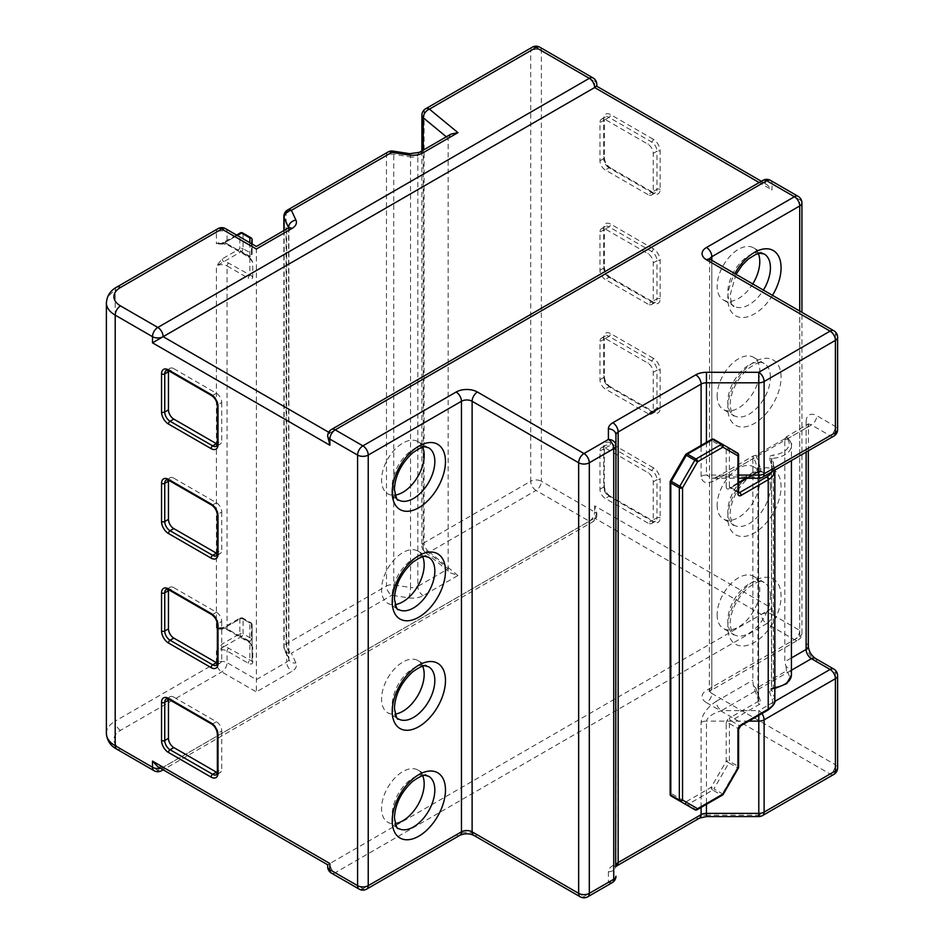 <?xml version="1.0" encoding="UTF-8"?>
<svg xmlns="http://www.w3.org/2000/svg" width="944" height="944" viewBox="0 0 944 944"><rect width="100%" height="100%" fill="white"/><g stroke="black" fill="none" stroke-linecap="round" stroke-linejoin="round"><path stroke-width="0.71" stroke-dasharray="4.72 3.54" d="M422.735 775.803A30.137 17.393 120 0 0 417.932 770.068A30.137 17.393 120 0 0 394.71 778.139A30.137 17.393 120 0 0 381.553 808.465A30.137 17.393 120 0 0 387.795 822.259A30.137 17.393 120 0 0 395.17 823.546M422.735 666.322A30.137 17.393 120 0 0 417.932 660.576A30.137 17.393 120 0 0 394.71 668.647A30.137 17.393 120 0 0 381.553 698.973A30.137 17.393 120 0 0 387.795 712.767A30.137 17.393 120 0 0 395.17 714.065M422.735 556.83A30.137 17.393 120 0 0 417.932 551.084A30.137 17.393 120 0 0 394.71 559.155A30.137 17.393 120 0 0 381.553 589.481A30.137 17.393 120 0 0 387.795 603.275A30.137 17.393 120 0 0 395.17 604.573M422.735 447.338A30.137 17.393 120 0 0 417.932 441.591A30.137 17.393 120 0 0 394.71 449.663A30.137 17.393 120 0 0 381.553 479.989A30.137 17.393 120 0 0 387.795 493.795A30.137 17.393 120 0 0 395.17 495.081M717.157 505.217A30.137 17.393 120 0 0 723.399 519.011A30.137 17.393 120 0 0 746.621 510.94A30.137 17.393 120 0 0 759.778 480.614A30.137 17.393 120 0 0 753.536 466.82A30.137 17.393 120 0 0 730.314 474.891A30.137 17.393 120 0 0 717.157 505.217M717.157 395.725A30.137 17.393 120 0 0 723.399 409.519A30.137 17.393 120 0 0 746.621 401.448A30.137 17.393 120 0 0 759.778 371.122A30.137 17.393 120 0 0 753.536 357.328A30.137 17.393 120 0 0 730.314 365.399A30.137 17.393 120 0 0 717.157 395.725M758.339 253.582A30.137 17.393 120 0 0 753.536 247.835A30.137 17.393 120 0 0 730.314 255.907A30.137 17.393 120 0 0 717.157 286.233A30.137 17.393 120 0 0 723.399 300.027A30.137 17.393 120 0 0 752.757 283.943M717.157 614.709A30.137 17.393 120 0 0 723.399 628.503A30.137 17.393 120 0 0 746.621 620.432A30.137 17.393 120 0 0 759.778 590.106A30.137 17.393 120 0 0 753.536 576.312A30.137 17.393 120 0 0 730.314 584.383A30.137 17.393 120 0 0 717.157 614.709M752.852 458.772L752.852 680.211L753.277 685.438L758.563 700.389L758.563 470.95L753.277 455.999L752.852 458.772L716.166 479.953A7.528 4.354 -120 0 1 717.723 476.508L717.723 476.508A7.528 4.354 -120 0 1 721.499 476.873L712.791 478.254L706.431 475.068L738.597 475.068M771.791 471.917A20.343 11.741 0 0 0 772.18 466.312L769.348 458.288A4.519 2.608 0 0 1 772.876 455.209A20.343 11.741 0 0 0 786.399 437.792L756.002 455.338L760.77 468.849A2.266 1.805 160.6 0 0 758.563 470.95A2.266 1.31 180 0 1 758.598 471.209A2.266 1.31 180 0 1 757.938 472.13L757.938 701.569L729.405 718.042A2.266 1.31 -120 0 0 731.01 720.815L759.542 704.342A4.519 2.608 180 0 0 760.77 701.97L756.002 688.471L786.399 670.913A20.343 11.741 180 0 1 772.876 688.341L773.325 687.775A22.597 13.051 0 0 0 774.847 687.562M446.323 136.797L448.14 138.296L448.14 568.878L417.826 586.389L417.826 155.807L448.14 138.296L451.008 134.095M237.263 235.445L223.846 243.186L216.412 243.788L222.253 244.118A2.266 1.31 60 0 1 222.725 243.08A2.266 1.31 60 0 1 223.846 243.186A9.794 5.652 180 0 1 228.672 244.72L249.841 256.945A2.266 1.31 -60 0 1 248.72 257.051A2.266 1.31 -60 0 1 248.248 256.025L227.067 243.788L227.067 232.106L256.367 249.015L256.367 691.905L292.015 671.326A15.069 8.697 180 0 0 295.909 662.924L291.401 653.224L391.795 595.263A7.528 1.593 98.8 0 0 393.742 584.914L393.742 154.332A7.528 1.593 98.8 0 0 392.952 151.087M222.253 244.118L239.859 233.947L239.859 248.709L222.253 258.88L216.412 265.937L241.452 251.482L249.841 256.331A2.266 1.841 180 0 0 252.107 254.479L252.107 239.717A2.266 1.31 180 0 0 251.446 238.797L251.446 253.558L243.056 248.709L243.056 233.947L251.446 238.797A2.266 1.31 -60 0 0 250.974 237.758M256.367 249.015L286.681 231.516L286.681 662.098L256.367 679.597L227.067 662.688A7.528 4.354 0 0 0 216.412 662.688L216.412 650.994A7.528 4.354 180 0 1 227.067 650.994L248.248 663.231C250.974 664.564 252.485 664.21 252.768 662.145L252.768 647.383L248.248 641.082A2.266 1.31 120 0 0 248.72 642.121A2.266 1.31 120 0 0 249.841 642.003L249.841 622.934A2.266 1.31 -60 0 1 250.974 622.828A2.266 1.31 -60 0 1 251.446 623.854L251.446 638.628L243.056 633.778L243.056 619.016L251.446 623.854A2.266 1.31 0 0 1 252.107 624.786L252.107 661.225L252.107 624.786A2.266 1.841 180 0 0 249.841 622.934L241.452 618.096L223.846 628.256L216.412 628.857L222.253 629.176L239.859 619.016L239.859 633.778L222.253 643.938L216.412 650.994L223.846 646.711A2.266 1.31 60 0 1 222.253 643.938M328.689 432.246L329.881 432.942L761.371 183.82L766.693 184.351L772.027 189.968L772.027 183.82L799.721 199.809L799.721 630.391L772.027 614.402L772.027 608.255L594.637 505.831L596.844 513.265L594.637 518.138L163.147 767.26L157.813 766.729M772.027 608.255L329.881 863.524C327.013 865.176 327.013 865.176 329.881 863.524L163.147 767.26A7.528 4.354 180 0 1 160.456 768.251M806.117 452.093L806.117 428.021L784.806 440.317L784.806 661.768L791.426 657.944M699.539 818.106A7.528 4.354 60 0 1 695.775 817.74L612.821 865.624A15.069 8.697 180 0 0 608.408 871.784A7.528 6.148 -0 0 0 615.948 865.624L615.948 435.042M784.806 440.317L786.033 437.096A22.597 13.051 180 0 1 791.426 445.544A22.597 13.051 180 0 1 773.325 458.336L773.325 687.775A2.266 1.31 180 0 0 771.519 689.049A2.266 1.31 180 0 0 771.567 689.309L771.567 459.87L774.399 467.894L774.399 697.333L771.567 689.309A2.266 1.805 -19.4 0 1 769.348 691.421A4.519 2.608 180 0 1 772.876 688.341M791.426 674.984A22.597 13.051 0 0 0 786.033 666.523L784.806 661.768M284.132 230.442L284.132 648.198A7.528 5.947 155.1 0 0 284.569 650.239A7.528 5.947 155.1 0 0 291.401 653.224A7.528 4.354 -120 0 1 286.079 643.997L286.079 213.415L386.474 155.453L386.474 586.035L286.079 643.997A7.528 4.354 0 0 0 283.873 647.065A7.528 4.354 0 0 0 284.132 648.198L288.628 657.897L288.628 227.823M388.031 152.008A7.528 4.354 -120 0 0 386.474 155.453A7.528 4.354 0 0 1 393.742 154.332L410.546 156.928L410.546 587.51L393.742 584.914A7.528 4.354 0 0 0 386.474 586.035A7.528 4.354 -120 0 0 391.795 595.263L408.599 597.859A15.069 8.697 180 0 0 423.16 595.605L457.934 575.533L450.335 572.866L448.14 568.878L423.242 548.358L423.242 150.131M594.637 505.831L594.637 511.99L541.36 481.228L541.36 50.646L594.637 81.408L594.637 87.556C597.505 85.892 597.505 85.892 594.637 87.556L772.027 189.968M327.674 436.01A7.528 4.354 180 0 1 329.881 432.942L327.674 437.815M615.948 876.174A7.528 6.148 -0 0 1 608.408 882.321L583.982 896.422L477.44 834.921A15.069 8.697 180 0 0 456.129 834.921L362.909 888.741L335.214 872.74L766.693 623.63L794.4 639.619L706.501 690.371A7.528 4.354 -120 0 0 710.266 690.737A7.528 4.354 -120 0 0 711.835 687.291L799.721 636.539L799.721 311.06M762.551 477.251A7.528 4.354 60 0 1 758.787 476.873L721.499 476.873L811.451 424.942L830.095 435.703L758.787 476.873L758.787 478.254M758.787 816.572L758.787 815.191L706.431 815.191L706.431 816.572M748.84 721.122L706.431 721.122C707.386 717.133 712.413 713.629 721.499 710.62L758.787 710.62L758.787 715.387M786.399 437.792L786.033 437.096M756.002 455.338L753.406 455.905L717.723 476.508L712.791 478.254L738.597 478.254M701.097 807.427L701.097 722.396C702.053 714.419 707.08 707.422 716.166 701.392A7.528 4.354 -120 0 0 721.499 710.62L791.426 670.24M756.002 688.471L753.277 685.438L758.646 700.885A2.266 1.805 160.6 0 0 760.77 701.97M786.033 666.523L786.399 670.913M252.768 662.145A2.266 1.31 180 0 1 252.107 661.225L228.672 648.233A9.794 5.652 0 0 0 223.846 646.711L241.452 636.539L249.841 641.389A2.266 1.841 180 0 0 252.107 639.548A2.266 1.31 0 0 0 251.446 638.628A2.266 1.31 -60 0 1 249.841 641.389L249.841 660.458A2.266 1.31 -60 0 0 248.248 663.231M222.253 629.176A2.266 1.31 -120 0 1 222.725 628.138L222.725 628.138A2.266 1.31 -120 0 1 223.846 628.256A9.794 5.652 180 0 1 228.672 629.778L249.841 642.003L252.107 646.463A2.266 1.31 180 0 0 252.768 647.383M252.107 244.012L252.107 254.479A2.266 1.31 180 0 0 251.446 253.558A2.266 1.31 -60 0 1 249.841 256.331L249.841 275.4A2.266 1.31 120 0 0 248.248 278.161C250.974 279.507 252.485 279.141 252.768 277.088L252.768 262.326L248.248 256.025M249.841 242.702L249.841 256.945L252.107 261.394A2.266 1.31 0 0 0 252.768 262.326M252.768 277.088A2.266 1.31 0 0 1 252.107 276.155L228.672 263.164A9.794 5.652 0 0 0 223.846 261.641A2.266 1.31 -120 0 1 222.253 258.88M647.903 194.582L605.293 169.979A7.528 4.354 60 0 1 599.959 160.751L599.959 122.614A7.528 4.354 60 0 1 601.517 119.168A7.528 4.354 60 0 1 605.293 119.546L647.903 144.149A7.528 4.354 60 0 1 653.236 153.376L653.236 191.514A7.528 4.354 60 0 1 651.667 194.96A7.528 4.354 60 0 1 647.903 194.582L651.631 192.434L609.022 167.831L605.293 169.979M647.903 304.074L605.293 279.471A7.528 4.354 60 0 1 599.959 270.244L599.959 232.106A7.528 4.354 60 0 1 601.517 228.66A7.528 4.354 60 0 1 605.293 229.026L647.903 253.641A7.528 4.354 60 0 1 653.236 262.857L653.236 300.994A7.528 4.354 60 0 1 651.667 304.452A7.528 4.354 60 0 1 647.903 304.074L651.631 301.927L609.022 277.324L605.293 279.471M647.903 413.566L605.293 388.963A7.528 4.354 60 0 1 599.959 379.736L599.959 341.598A7.528 4.354 60 0 1 601.517 338.153A7.528 4.354 60 0 1 605.293 338.518L647.903 363.121A7.528 4.354 60 0 1 653.236 372.349L653.236 410.487A7.528 4.354 60 0 1 651.667 413.944A7.528 4.354 60 0 1 647.903 413.566L651.631 411.419L609.022 386.804L605.293 388.963M647.903 523.059L605.293 498.456A7.528 4.354 60 0 1 599.959 489.228L599.959 451.09A7.528 4.354 60 0 1 601.517 447.645A7.528 4.354 60 0 1 605.293 448.011L647.903 472.614A7.528 4.354 60 0 1 653.236 481.841L653.236 519.979A7.528 4.354 60 0 1 651.667 523.424A7.528 4.354 60 0 1 647.903 523.059L651.631 520.899L609.022 496.296L605.293 498.456M173.802 368.656L216.412 393.259L212.683 395.418L170.073 370.815L173.802 368.656A7.528 4.354 -120 0 0 170.038 368.29A7.528 4.354 -120 0 0 168.551 370.721M221.746 402.486L221.746 440.624L218.017 442.783L218.017 404.646L221.746 402.486A7.528 4.354 -120 0 0 216.412 393.259M217.332 444.14A7.528 4.354 -120 0 0 220.188 444.081A7.528 4.354 -120 0 0 221.746 440.624M173.802 478.148L216.412 502.751L212.683 504.91L170.073 480.307L173.802 478.148A7.528 4.354 -120 0 0 170.038 477.782A7.528 4.354 -120 0 0 168.551 480.213M221.746 511.978L221.746 550.116L218.017 552.275L218.017 514.138L221.746 511.978A7.528 4.354 -120 0 0 216.412 502.751M217.332 553.632A7.528 4.354 -120 0 0 220.188 553.562A7.528 4.354 -120 0 0 221.746 550.116M173.802 587.64L216.412 612.243L212.683 614.402L170.073 589.788L173.802 587.64A7.528 4.354 -120 0 0 170.038 587.262A7.528 4.354 -120 0 0 168.551 589.693M221.746 621.471L221.746 659.608L218.017 661.756L218.017 623.63L221.746 621.471A7.528 4.354 -120 0 0 216.412 612.243M217.332 663.125A7.528 4.354 -120 0 0 220.188 663.054A7.528 4.354 -120 0 0 221.746 659.608M173.802 697.132L216.412 721.735L212.683 723.883L170.073 699.28L173.802 697.132A7.528 4.354 -120 0 0 170.038 696.755A7.528 4.354 -120 0 0 168.551 699.185M221.746 730.963L221.746 769.1L218.017 771.248L218.017 733.11L221.746 730.963A7.528 4.354 -120 0 0 216.412 721.735M217.332 772.617A7.528 4.354 -120 0 0 220.188 772.546A7.528 4.354 -120 0 0 221.746 769.1M769.348 691.421L772.18 699.433A20.343 11.741 180 0 1 766.634 710.089L739.53 725.735L731.01 720.815A2.266 1.31 -60 0 0 729.405 723.576L737.937 728.497L737.937 766.186L729.405 761.265L729.405 723.576A2.266 1.31 0 0 0 726.207 723.576L726.207 761.265L711.162 787.32L685.851 801.928L670.806 793.243L670.806 481.062L685.851 455.008L711.162 440.4L726.207 449.084A2.266 1.31 180 0 1 729.405 449.084A2.266 1.31 120 0 0 728.945 448.046L713.9 439.361L728.945 448.046A2.266 1.841 120 0 0 726.207 449.084L726.207 486.762A2.266 1.31 180 0 1 729.405 486.762L729.405 449.084L737.937 454.005L737.937 491.682L729.405 486.762A2.266 1.31 -60 0 0 729.877 487.8L729.877 487.576A2.266 1.31 -120 0 0 729.405 488.603L757.938 472.13A2.266 1.31 -120 0 1 758.41 471.103A2.266 1.31 -120 0 1 759.542 471.209A4.519 2.608 0 0 0 760.77 468.849M236.602 235.068L221.415 243.481L227.539 244.826A2.266 1.31 -60 0 1 227.067 243.788A7.528 4.354 0 0 0 216.412 243.788L216.412 232.106A7.528 4.354 0 0 1 227.067 232.106A7.528 4.354 -60 0 0 225.51 228.66M252.107 261.394C252.378 260.709 251.246 259.27 248.72 257.051L227.539 244.826A2.266 1.31 -60 0 0 228.672 244.72M248.248 641.082L227.067 628.857A2.266 1.31 120 0 0 227.539 629.884L248.72 642.121C251.234 644.292 252.355 645.743 252.107 646.463M770.422 486.762A30.137 17.393 120 0 0 764.192 472.968A30.137 17.393 120 0 0 740.969 481.039A30.137 17.393 120 0 0 727.812 511.365A30.137 17.393 120 0 0 734.054 525.159A30.137 17.393 120 0 0 757.277 517.088A30.137 17.393 120 0 0 770.422 486.762M727.812 517.524A37.666 21.747 -60 0 1 754.445 471.386A37.666 21.747 -60 0 1 781.077 486.762A37.666 21.747 -60 0 1 754.445 532.9A37.666 21.747 -60 0 1 727.812 517.524M770.422 377.27A30.137 17.393 120 0 0 764.192 363.475A30.137 17.393 120 0 0 740.969 371.547A30.137 17.393 120 0 0 727.812 401.873A30.137 17.393 120 0 0 734.054 415.667A30.137 17.393 120 0 0 757.277 407.596A30.137 17.393 120 0 0 770.422 377.27M727.812 408.032A37.666 21.747 -60 0 1 754.445 361.894A37.666 21.747 -60 0 1 781.077 377.27A37.666 21.747 -60 0 1 754.445 423.408A37.666 21.747 -60 0 1 727.812 408.032M753.536 247.835L764.192 253.983A30.137 17.393 120 0 0 740.969 262.066A30.137 17.393 120 0 0 727.812 292.392A30.137 17.393 120 0 0 734.054 306.186A30.137 17.393 120 0 0 763.401 290.091M772.499 295.342A37.666 21.747 -60 0 1 743.754 317.503A37.666 21.747 -60 0 1 727.812 298.54A37.666 21.747 -60 0 1 734.869 273.618M770.422 596.254A30.137 17.393 120 0 0 764.192 582.46A30.137 17.393 120 0 0 740.969 590.531A30.137 17.393 120 0 0 727.812 620.857A30.137 17.393 120 0 0 734.054 634.651A30.137 17.393 120 0 0 757.277 626.58A30.137 17.393 120 0 0 770.422 596.254M727.812 627.005A37.666 21.747 -60 0 1 754.445 580.879A37.666 21.747 -60 0 1 781.077 596.254A37.666 21.747 -60 0 1 754.445 642.392A37.666 21.747 -60 0 1 727.812 627.005M417.932 770.068L428.588 776.216A30.137 17.393 120 0 0 405.365 784.287A30.137 17.393 120 0 0 392.208 814.613A30.137 17.393 120 0 0 398.451 828.407L387.795 822.259M417.932 660.576L428.588 666.724A30.137 17.393 120 0 0 405.365 674.795A30.137 17.393 120 0 0 392.208 705.121A30.137 17.393 120 0 0 398.451 718.927L387.795 712.767M417.932 551.084L428.588 557.231A30.137 17.393 120 0 0 405.365 565.314A30.137 17.393 120 0 0 392.208 595.64A30.137 17.393 120 0 0 398.451 609.435L387.795 603.275M417.932 441.591L428.588 447.751A30.137 17.393 120 0 0 405.365 455.822A30.137 17.393 120 0 0 392.208 486.148A30.137 17.393 120 0 0 398.451 499.942L387.795 493.795M457.934 575.533L429.414 552.016L536.039 490.455L589.304 521.206L157.813 770.328L120.525 748.804A22.597 13.051 180 0 1 120.525 730.349L221.746 671.916A7.528 4.354 -60 0 0 227.067 662.688L227.067 650.994A2.266 1.31 -60 0 1 228.672 648.233M716.166 701.392L752.852 680.211M706.431 442.37L706.431 475.068A7.528 4.354 0 0 0 701.097 476.342C702.053 483.21 707.08 484.414 716.166 479.953M701.097 476.342L701.097 445.438M759.542 471.209L747.329 478.254M738.597 483.304L731.01 487.682L738.597 492.06M701.097 722.396A7.528 4.354 180 0 1 706.431 721.122L706.431 804.359M120.525 730.349A7.528 4.354 60 0 1 115.203 721.122L216.412 662.688A7.528 4.354 60 0 0 221.746 671.916L256.367 691.905M228.672 263.164A2.266 1.31 120 0 0 227.067 265.937A7.528 4.354 180 0 0 216.412 265.937L216.412 628.857A7.528 4.354 0 0 1 227.067 628.857L227.067 265.937L248.248 278.161M106.377 733.429A30.137 17.393 0 0 1 115.203 721.122L115.203 290.54L216.412 232.106A7.528 4.354 -120 0 1 217.981 228.66M806.117 421.862L806.117 643.312A15.069 8.697 60 0 0 816.772 661.768L835.416 672.529L835.416 764.793L711.835 693.439L711.835 262.857L835.416 334.211L835.416 426.476L816.772 415.714A7.528 4.354 -60 0 1 811.451 424.942A7.528 4.354 -120 0 0 807.675 424.564A7.528 4.354 -120 0 0 806.117 428.021A7.528 4.354 180 0 0 808.324 424.942A7.528 4.354 180 0 0 806.117 421.862A15.069 8.697 60 0 1 816.772 415.714M711.835 260.308L711.835 687.291A7.528 4.354 0 0 0 709.628 690.371A7.528 4.354 0 0 0 711.835 693.439A7.528 4.354 120 0 1 706.501 702.666A15.069 8.697 180 0 1 706.501 690.371M653.236 467.693L610.615 443.09A9.794 5.652 -120 0 0 603.688 447.09L603.688 485.228A9.794 5.652 -120 0 0 610.615 497.217L653.236 521.831A9.794 5.652 -120 0 0 660.163 517.831L660.163 479.694A9.794 5.652 -120 0 0 653.236 467.693A2.266 1.31 -60 0 1 651.631 470.466L647.903 472.614M653.236 358.201L610.615 333.598A9.794 5.652 -120 0 0 603.688 337.598L603.688 375.736A9.794 5.652 -120 0 0 610.615 387.736L653.236 412.339A9.794 5.652 -120 0 0 660.163 408.339L660.163 370.201A9.794 5.652 -120 0 0 653.236 358.201A2.266 1.31 -60 0 1 651.631 360.974L647.903 363.121M653.236 248.72L610.615 224.106A9.794 5.652 -120 0 0 603.688 228.106L603.688 266.243A9.794 5.652 -120 0 0 610.615 278.244L653.236 302.847A9.794 5.652 -120 0 0 660.163 298.847L660.163 260.709A9.794 5.652 -120 0 0 653.236 248.72A2.266 1.31 -60 0 1 651.631 251.482L647.903 253.641M653.236 139.228L610.615 114.625A9.794 5.652 -120 0 0 603.688 118.614L603.688 156.751A9.794 5.652 -120 0 0 610.615 168.752L653.236 193.355A9.794 5.652 -120 0 0 660.163 189.355L660.163 151.217A9.794 5.652 -120 0 0 653.236 139.228A2.266 1.31 -60 0 1 651.631 141.989L647.903 144.149M425.65 108.761A7.528 4.354 60 0 0 424.092 112.206L530.717 50.646L530.717 481.228L424.092 542.788L424.092 112.206A7.528 4.354 0 0 0 421.885 115.286M706.501 702.666L830.095 774.021L758.787 815.191A7.528 4.354 60 0 0 762.551 815.557M695.775 817.74A15.069 8.697 180 0 1 706.431 815.191M608.408 871.784L608.408 882.321A7.528 4.354 60 0 0 612.172 882.699M594.637 518.138A7.528 4.354 60 0 1 593.08 521.584A7.528 4.354 60 0 1 589.304 521.206A7.528 4.354 -60 0 0 594.637 511.99A7.528 4.354 180 0 1 596.844 515.058A7.528 4.354 180 0 1 594.637 518.138L761.371 614.402A7.528 4.354 60 0 0 766.693 623.63A7.528 4.354 120 0 0 772.027 614.402A7.528 4.354 0 0 0 761.371 614.402M762.929 180.375A7.528 4.354 60 0 0 761.371 183.82L759.165 182.546M761.902 713.581A7.528 4.354 60 0 0 758.787 710.62L774.729 701.416M726.207 723.576A4.519 2.608 -60 0 1 729.405 718.042M729.405 488.603A4.519 2.608 -60 0 1 726.207 486.762M697.109 809.728A2.266 1.31 60 0 1 695.976 809.622L687.456 804.701L712.767 790.093L721.287 795.013L695.976 809.622A2.266 1.31 120 0 1 694.843 809.728M106.377 302.847A30.137 17.393 180 0 1 115.203 290.54A7.528 4.354 -120 0 1 116.761 287.094M408.599 597.859A7.528 1.593 98.8 0 0 410.546 587.51A7.528 4.354 180 0 0 417.826 586.389A7.528 4.354 60 0 0 423.16 595.605M283.873 230.596L283.873 647.065A7.528 7.528 0 0 0 284.569 650.239L288.888 659.03A7.528 4.354 180 0 0 288.628 657.897A7.528 5.947 155.1 0 0 289.076 659.939A7.528 5.947 155.1 0 0 295.909 662.924M287.637 209.969A7.528 4.354 -120 0 0 286.079 213.415A7.528 4.354 0 0 0 283.873 216.495M419.384 152.35A7.528 4.354 60 0 0 417.826 155.807A7.528 4.354 180 0 1 410.546 156.928A7.528 1.593 98.8 0 0 409.755 153.683M163.147 767.26A7.528 4.354 60 0 1 162.663 769.525M161.589 770.705A7.528 4.354 60 0 1 157.813 770.328A7.528 4.354 -60 0 1 154.049 770.705M120.525 748.804A7.528 4.354 -60 0 1 116.761 749.17M288.781 227.716A7.528 4.354 180 0 1 288.888 228.448L288.888 659.03A7.528 4.354 180 0 1 286.681 662.098A7.528 4.354 -120 0 0 292.015 671.326M421.885 150.91L421.885 545.856A7.528 4.354 -0 0 1 424.092 542.788A7.528 4.354 60 0 0 429.414 552.016A7.528 5.039 -50.5 0 1 424.623 551.674A7.528 5.039 -50.5 0 1 423.242 548.358A7.528 4.354 -0 0 1 421.885 545.856A7.528 7.528 0 0 0 424.623 551.674L450.335 572.866M289.159 227.374L288.888 228.448A7.528 4.354 180 0 1 286.681 231.516A7.528 4.354 -120 0 1 288.239 228.07M536.039 490.455A7.528 4.354 60 0 1 530.717 481.228A7.528 4.354 0 0 1 541.36 481.228A7.528 4.354 -60 0 1 536.039 490.455M539.803 47.2A7.528 4.354 120 0 1 541.36 50.646A7.528 4.354 0 0 0 530.717 50.646A7.528 4.354 60 0 1 532.274 47.2M596.844 84.476A7.528 4.354 0 0 0 594.637 81.408A7.528 4.354 120 0 0 593.08 77.951M331.438 873.117A7.528 4.354 120 0 0 335.214 872.74A7.528 4.354 60 0 1 329.881 863.524A7.528 4.354 180 0 0 327.674 866.592M359.145 889.106A7.528 4.354 120 0 0 362.909 888.741A7.528 4.354 60 0 0 366.673 889.106M459.905 835.287A7.528 4.354 60 0 1 456.129 834.921M473.676 835.287A7.528 4.354 120 0 0 477.44 834.921M580.218 896.8A7.528 4.354 120 0 0 583.982 896.422A7.528 4.354 60 0 0 587.746 896.8M761.371 183.82A7.528 4.354 180 0 1 772.027 183.82A7.528 4.354 120 0 0 770.469 180.375M801.928 202.889A7.528 4.354 180 0 0 799.721 199.809A7.528 4.354 120 0 0 798.164 196.364M709.735 259.057A7.528 4.354 0 0 0 709.628 259.789L709.357 691.433L798.164 639.997A7.528 4.354 -120 0 1 794.4 639.619A7.528 4.354 120 0 0 799.721 630.391A7.528 4.354 180 0 1 801.928 633.471A7.528 4.354 180 0 1 799.721 636.539A7.528 4.354 -120 0 1 798.164 639.997A7.528 7.528 0 0 0 801.928 633.471L801.928 312.334M710.266 259.411A7.528 4.354 -60 0 1 711.835 262.857A7.528 4.354 0 0 1 709.628 259.789L709.357 258.727M837.623 337.291A7.528 4.354 180 0 0 835.416 334.211A7.528 4.354 120 0 0 833.859 330.766M615.677 866.686L616.585 866.002A7.528 4.354 60 0 1 612.821 865.624M833.859 436.081A7.528 4.354 60 0 1 830.095 435.703A7.528 4.354 -60 0 0 835.416 426.476A7.528 4.354 180 0 1 837.623 429.555M833.859 774.399A7.528 4.354 60 0 1 830.095 774.021A7.528 4.354 120 0 0 835.416 764.793A7.528 4.354 0 0 1 837.623 767.873M837.623 675.597A7.528 4.354 0 0 0 835.416 672.529A7.528 4.354 -60 0 0 833.859 669.084M806.117 643.312A7.528 4.354 180 0 1 808.324 646.38M816.772 661.768A7.528 4.354 120 0 0 815.215 658.31M723.246 794.293L713.9 788.889L728.945 762.835L737.465 767.755L722.42 793.81A2.266 1.31 120 0 1 721.287 795.013A2.266 1.31 60 0 0 722.42 795.119M772.18 466.312A2.266 1.805 -19.4 0 1 774.399 467.894A22.597 13.051 180 0 1 774.835 470.147M774.847 699.941A22.597 13.051 0 0 0 774.399 697.333A2.266 1.805 -19.4 0 1 772.18 699.433M653.236 153.376L656.965 151.217L656.965 189.355L653.236 191.514M605.293 119.546L609.022 117.386L651.631 141.989A7.528 4.354 60 0 1 656.965 151.217A2.266 1.31 0 0 1 660.163 151.217M599.959 160.751L603.688 158.604L603.688 120.466L599.959 122.614M653.236 262.857L656.965 260.709L656.965 298.847L653.236 300.994M605.293 229.026L609.022 226.879L651.631 251.482A7.528 4.354 60 0 1 656.965 260.709A2.266 1.31 0 0 1 660.163 260.709M599.959 270.244L603.688 268.096L603.688 229.958L599.959 232.106M653.236 372.349L656.965 370.201L656.965 408.339L653.236 410.487M605.293 338.518L609.022 336.371L651.631 360.974A7.528 4.354 60 0 1 656.965 370.201A2.266 1.31 0 0 1 660.163 370.201M599.959 379.736L603.688 377.576L603.688 339.451L599.959 341.598M653.236 481.841L656.965 479.694L656.965 517.831L653.236 519.979M605.293 448.011L609.022 445.863L651.631 470.466A7.528 4.354 60 0 1 656.965 479.694A2.266 1.31 0 0 1 660.163 479.694M599.959 489.228L603.688 487.069L603.688 448.931L599.959 451.09M671.278 796.122A2.266 1.841 120 0 1 670.806 793.243A2.266 1.31 -0 0 0 670.146 794.164M686.312 804.807A2.266 1.841 120 0 1 685.851 801.928A2.266 1.31 60 0 0 687.456 804.701A2.266 1.31 120 0 1 686.335 804.819M670.452 480.862L670.806 481.062A2.266 1.31 0 0 0 670.146 481.995M712.767 790.093A2.266 1.31 60 0 1 711.162 787.32L713.9 788.889A2.266 1.31 120 0 1 712.767 790.093M686.323 453.97A2.266 1.31 60 0 0 685.851 455.008L685.497 454.796M728.945 762.835L726.207 761.265A2.266 1.31 -0 0 1 729.405 761.265A2.266 1.31 120 0 1 728.945 762.835M713.9 439.361A2.266 1.841 120 0 0 711.162 440.4A2.266 1.31 60 0 1 711.634 439.361M746.008 478.254L758.681 470.891L758.598 700.649A2.266 1.31 180 0 0 758.563 700.389A2.266 1.805 160.6 0 0 758.646 700.885L758.598 700.649A2.266 1.31 180 0 1 757.938 701.569A2.266 1.31 -120 0 0 759.542 704.342M738.291 768.239L737.465 767.755A2.266 1.31 120 0 0 737.937 766.186A2.266 1.31 0 0 1 738.597 767.106M738.597 729.429A2.266 1.31 0 0 0 737.937 728.497A2.266 1.31 -60 0 1 739.53 725.735A2.266 1.31 60 0 0 740.662 725.842M738.609 492.803A2.266 1.31 -60 0 1 738.397 492.721L729.877 487.8A2.266 1.31 -60 0 0 731.01 487.682A2.266 1.31 -120 0 0 729.877 487.576L738.597 482.537M737.937 454.005A2.266 1.31 180 0 1 738.597 454.925M767.767 710.195A2.266 1.31 60 0 1 766.634 710.089M738.633 492.945L738.397 492.721A2.266 1.31 -60 0 1 737.937 491.682A2.266 1.31 180 0 1 738.597 492.603M769.348 458.288A2.266 1.805 -19.4 0 1 771.567 459.87A2.266 1.31 180 0 1 771.519 459.61A2.266 1.31 180 0 1 773.325 458.336L772.876 455.209M329.881 432.942A7.528 4.354 60 0 1 331.438 429.485M217.356 734.043A2.266 1.31 0 0 1 218.017 733.11A7.528 4.354 -120 0 0 212.683 723.883A2.266 1.31 -60 0 1 211.562 724.001M168.941 699.398A2.266 1.31 -60 0 0 170.073 699.28A7.528 4.354 -120 0 0 166.309 698.914L170.038 696.755M220.188 772.546L216.459 774.705A7.528 4.354 -120 0 0 218.017 771.248A2.266 1.31 0 0 0 217.356 772.18M217.356 624.55A2.266 1.31 0 0 1 218.017 623.63A7.528 4.354 -120 0 0 212.683 614.402A2.266 1.31 -60 0 1 211.562 614.509M220.188 663.054L216.459 665.213A7.528 4.354 -120 0 0 218.017 661.756A2.266 1.31 0 0 0 217.356 662.688M168.941 589.906A2.266 1.31 -60 0 0 170.073 589.788A7.528 4.354 -120 0 0 166.309 589.422L170.038 587.262M217.356 515.058A2.266 1.31 0 0 1 218.017 514.138A7.528 4.354 -120 0 0 212.683 504.91A2.266 1.31 -60 0 1 211.562 505.016M168.941 480.413A2.266 1.31 -60 0 0 170.073 480.307A7.528 4.354 -120 0 0 166.309 479.93L170.038 477.782M220.188 553.562L216.459 555.721A7.528 4.354 -120 0 0 218.017 552.275A2.266 1.31 0 0 0 217.356 553.196M220.188 444.081L216.459 446.229A7.528 4.354 -120 0 0 218.017 442.783A2.266 1.31 0 0 0 217.356 443.704M168.941 370.921A2.266 1.31 -60 0 0 170.073 370.815A7.528 4.354 -120 0 0 166.309 370.437L170.038 368.29M217.356 405.566A2.266 1.31 0 0 1 218.017 404.646A7.528 4.354 -120 0 0 212.683 395.418A2.266 1.31 -60 0 1 211.562 395.524M660.163 189.355A2.266 1.31 0 0 0 656.965 189.355A7.528 4.354 60 0 1 655.396 192.8A7.528 4.354 60 0 1 651.631 192.434A2.266 1.31 -60 0 1 652.764 192.316A2.266 1.31 -60 0 1 653.236 193.355M651.667 194.96L655.396 192.8L652.764 192.316L610.143 167.713A2.266 1.31 -60 0 0 609.022 167.831A7.528 4.354 60 0 1 603.688 158.604A2.266 1.31 0 0 0 604.349 157.683A2.266 1.31 0 0 0 603.688 156.751M610.615 168.752A2.266 1.31 -60 0 0 610.143 167.713C606.685 165.259 604.75 161.908 604.349 157.683L604.349 119.546A2.266 1.31 0 0 1 603.688 120.466A7.528 4.354 60 0 1 605.257 117.021A7.528 4.354 60 0 1 609.022 117.386A2.266 1.31 -60 0 0 610.615 114.625M660.163 298.847A2.266 1.31 0 0 0 656.965 298.847A7.528 4.354 60 0 1 655.396 302.292A7.528 4.354 60 0 1 651.631 301.927A2.266 1.31 -60 0 1 652.764 301.809A2.266 1.31 -60 0 1 653.236 302.847M651.667 304.452L655.396 302.292L652.764 301.809L610.143 277.206A2.266 1.31 -60 0 0 609.022 277.324A7.528 4.354 60 0 1 603.688 268.096A2.266 1.31 0 0 0 604.349 267.164A2.266 1.31 0 0 0 603.688 266.243M610.615 278.244A2.266 1.31 -60 0 0 610.143 277.206C606.685 274.739 604.75 271.4 604.349 267.164L604.349 229.026A2.266 1.31 0 0 1 603.688 229.958A7.528 4.354 60 0 1 605.257 226.501A7.528 4.354 60 0 1 609.022 226.879A2.266 1.31 -60 0 0 610.615 224.106M660.163 517.831A2.266 1.31 0 0 0 656.965 517.831A7.528 4.354 60 0 1 655.396 521.277A7.528 4.354 60 0 1 651.631 520.899A2.266 1.31 -60 0 1 652.764 520.793L610.143 496.19A2.266 1.31 -60 0 0 609.022 496.296A7.528 4.354 60 0 1 603.688 487.069A2.266 1.31 0 0 0 604.349 486.148L604.349 448.011A2.266 1.31 0 0 1 603.688 448.931A7.528 4.354 60 0 1 605.257 445.485A7.528 4.354 60 0 1 609.022 445.863A2.266 1.31 -60 0 0 610.615 443.09M660.163 408.339A2.266 1.31 0 0 0 656.965 408.339A7.528 4.354 60 0 1 655.396 411.785A7.528 4.354 60 0 1 651.631 411.419A2.266 1.31 -60 0 1 652.764 411.301L610.143 386.698A2.266 1.31 -60 0 0 609.022 386.804A7.528 4.354 60 0 1 603.688 377.576A2.266 1.31 0 0 0 604.349 376.656A2.266 1.31 0 0 0 603.688 375.736M610.615 387.736A2.266 1.31 -60 0 0 610.143 386.698C606.685 384.232 604.75 380.892 604.349 376.656L604.349 338.518A2.266 1.31 0 0 1 603.688 339.451A7.528 4.354 60 0 1 605.257 335.993A7.528 4.354 60 0 1 609.022 336.371A2.266 1.31 -60 0 0 610.615 333.598M242.584 232.92A2.266 1.31 -60 0 1 243.056 233.947A2.266 1.31 180 0 0 239.859 233.947A2.266 1.31 60 0 1 240.319 232.92M243.056 248.709A2.266 1.31 -60 0 1 241.452 251.482A2.266 1.31 -120 0 1 239.859 248.709A2.266 1.31 180 0 1 243.056 248.709M241.452 636.539A2.266 1.31 60 0 1 239.859 633.778A2.266 1.31 -0 0 1 243.056 633.778A2.266 1.31 -60 0 1 241.452 636.539M243.056 619.016A2.266 1.31 0 0 0 239.859 619.016A2.266 1.31 -120 0 1 240.319 617.978A2.266 1.31 -120 0 1 241.452 618.096A2.266 1.31 -60 0 1 242.584 617.978A2.266 1.31 -60 0 1 243.056 619.016M252.107 624.786A2.266 2.266 0 0 0 250.974 622.828L242.584 617.978A2.266 2.266 0 0 0 240.319 617.978L221.415 628.539L227.539 629.884A2.266 1.31 120 0 0 228.672 629.778M651.667 523.424L655.396 521.277L652.764 520.793A2.266 1.31 -60 0 1 653.236 521.831M603.688 485.228A2.266 1.31 0 0 1 604.349 486.148C604.75 490.384 606.685 493.724 610.143 496.19A2.266 1.31 -60 0 1 610.615 497.217M601.517 447.645L605.257 445.485L604.349 448.011A2.266 1.31 0 0 0 603.688 447.09M651.667 413.944L655.396 411.785L652.764 411.301A2.266 1.31 -60 0 1 653.236 412.339M601.517 338.153L605.257 335.993L604.349 338.518A2.266 1.31 0 0 0 603.688 337.598M601.517 228.66L605.257 226.501L604.349 229.026A2.266 1.31 0 0 0 603.688 228.106M601.517 119.168L605.257 117.021L604.349 119.546A2.266 1.31 0 0 0 603.688 118.614M753.536 466.82L764.192 472.968C760.593 472.732 761.088 469.215 748.226 478.112C736.886 488.65 730.821 500.757 730.019 514.445C731.576 522.941 732.922 526.516 734.054 525.159L723.399 519.011M753.536 357.328L764.192 363.475C760.593 363.239 761.088 359.723 748.226 368.62C736.886 379.158 730.821 391.264 730.019 404.952C731.576 413.448 732.922 417.024 734.054 415.667L723.399 409.519M736.06 274.303L730.019 295.46C731.576 303.968 732.922 307.532 734.054 306.186L723.399 300.027M753.536 576.312L764.192 582.46C760.593 582.224 761.088 578.707 748.226 587.605C736.886 598.142 730.821 610.249 730.019 623.937C731.576 632.433 732.922 636.008 734.054 634.651L723.399 628.503M786.694 436.883C790.659 441.237 792.228 444.128 791.426 445.544L791.426 460.578M596.844 513.265L596.844 515.058A7.528 7.528 0 0 1 593.08 521.584L163.147 769.797M761.371 181.272L766.693 184.351M808.324 450.819L808.465 423.809L786.269 436.93M774.847 688.495L771.437 689.368L771.484 459.386L774.847 470.501"/><path stroke-width="1.42" d="M395.17 823.546A30.137 17.393 120 0 0 424.175 783.862A30.137 17.393 120 0 0 422.735 775.803M395.17 714.065A30.137 17.393 120 0 0 424.175 674.37A30.137 17.393 120 0 0 422.735 666.322M395.17 604.573A30.137 17.393 120 0 0 424.175 564.878A30.137 17.393 120 0 0 422.735 556.83M395.17 495.081A30.137 17.393 120 0 0 424.175 455.386A30.137 17.393 120 0 0 422.735 447.338M752.757 283.943A30.137 17.393 120 0 0 759.778 261.63A30.137 17.393 120 0 0 758.339 253.582M759.165 182.546L594.637 87.556C597.505 85.892 597.505 85.892 594.637 87.556L152.491 342.825L152.491 336.678L115.203 315.143L115.203 745.725L152.491 767.26L152.491 761.1L329.881 863.524C327.013 865.176 327.013 865.176 329.881 863.524L329.881 869.672L357.587 885.661L357.587 455.079L329.881 439.09L329.881 445.238L152.491 342.825M799.721 311.06L799.721 205.969L711.835 256.709A7.528 4.354 -120 0 0 706.501 247.481L794.4 196.741L766.693 180.741L335.214 429.862L362.909 445.851L456.129 392.031A15.069 8.697 0 0 1 477.44 392.031L583.982 453.545L608.408 439.444L608.408 428.895A7.528 6.148 -0 0 1 615.948 435.042L615.677 866.686L616.585 866.002A7.528 4.354 60 0 0 618.155 862.556L701.097 814.66L701.097 807.427M409.755 153.683L419.384 152.35L451.008 134.095L457.934 132.644L423.16 152.727A15.069 8.697 0 0 1 408.599 154.981A7.528 1.593 98.8 0 1 409.755 153.683L392.952 151.087A7.528 1.593 98.8 0 0 391.795 152.373L291.401 210.335A7.528 5.947 155.1 0 0 284.132 217.616L284.132 230.442M359.145 889.106A7.528 7.528 0 0 0 366.673 889.106A7.528 4.354 60 0 0 368.231 885.661L461.463 831.841L461.463 401.259L368.231 455.079L368.231 885.661A7.528 4.354 180 0 1 357.587 885.661A7.528 4.354 120 0 0 359.145 889.106L331.438 873.117A7.528 4.354 120 0 1 329.881 869.672A7.528 4.354 180 0 1 327.674 866.592L327.674 864.787L157.813 766.729L152.491 761.1M408.599 154.981L391.795 152.373A7.528 4.354 -120 0 0 388.031 152.008L287.637 209.969A7.528 4.354 -120 0 1 291.401 210.335L295.909 220.046A15.069 8.697 0 0 1 292.015 228.448L256.367 249.015C256.367 245.7 256.367 245.7 256.367 249.015C256.367 245.7 256.367 245.7 256.367 249.015L221.746 229.026L120.525 287.46A22.597 13.051 0 0 0 120.525 305.915L157.813 327.45L589.304 78.328L536.039 47.578L429.414 109.126L457.934 132.644M798.164 196.364A7.528 4.354 120 0 0 794.4 196.741A7.528 4.354 -120 0 1 799.721 205.969A7.528 4.354 180 0 0 801.928 202.889A7.528 7.528 0 0 0 798.164 196.364L770.469 180.375A7.528 7.528 0 0 0 762.929 180.375L331.438 429.485A7.528 4.354 60 0 1 335.214 429.862A7.528 4.354 120 0 0 329.881 439.09A7.528 4.354 180 0 1 327.674 436.01L329.881 445.238M608.408 439.444A7.528 6.148 -0 0 1 615.948 445.592A7.528 4.354 180 0 1 613.742 448.671L589.304 462.772L589.304 893.354L613.742 879.253L613.742 448.671A7.528 4.354 60 0 0 608.408 439.444M738.597 478.254L758.787 478.254L758.787 372.302L830.095 331.132L706.501 259.789A7.528 4.354 -60 0 1 710.266 259.411L709.357 258.727L709.628 259.789M758.787 816.572A7.528 7.528 0 0 0 762.551 815.557A7.528 4.354 60 0 0 764.109 812.111L835.416 770.941L835.416 678.677L764.109 719.847L764.109 812.111A7.528 4.354 0 0 1 758.787 813.386L758.787 816.572L706.431 816.572L706.431 813.386L758.787 813.386L758.787 721.122L748.84 721.122M758.787 715.387L758.787 721.122A7.528 4.354 0 0 0 764.109 719.847A7.528 4.354 60 0 0 761.902 713.581M249.841 242.702L249.841 237.876A2.266 1.841 180 0 1 252.107 239.717L252.107 244.012M216.412 443.704L173.802 419.101L170.073 421.248L212.683 445.851L216.412 443.704A7.528 4.354 -120 0 0 217.332 444.14M168.469 409.873L168.469 371.735L164.74 373.883L164.74 412.021L168.469 409.873A7.528 4.354 -120 0 0 173.802 419.101M168.551 370.721A7.528 4.354 -120 0 0 168.469 371.735M216.412 553.196L173.802 528.593L170.073 530.74L212.683 555.343L216.412 553.196A7.528 4.354 -120 0 0 217.332 553.632M168.469 519.365L168.469 481.228L164.74 483.375L164.74 521.513L168.469 519.365A7.528 4.354 -120 0 0 173.802 528.593M168.551 480.213A7.528 4.354 -120 0 0 168.469 481.228M216.412 662.688L173.802 638.085L170.073 640.233L212.683 664.836L216.412 662.688A7.528 4.354 -120 0 0 217.332 663.125M168.469 628.857L168.469 590.72L164.74 592.867L164.74 631.005L168.469 628.857A7.528 4.354 -120 0 0 173.802 638.085M168.551 589.693A7.528 4.354 -120 0 0 168.469 590.72M216.412 772.18L173.802 747.565L170.073 749.725L212.683 774.328L216.412 772.18A7.528 4.354 -120 0 0 217.332 772.617M168.469 738.35L168.469 700.212L164.74 702.36L164.74 740.497L168.469 738.35A7.528 4.354 -120 0 0 173.802 747.565M168.551 699.185A7.528 4.354 -120 0 0 168.469 700.212M671.278 796.122L694.843 809.728L671.278 796.122A2.266 1.31 120 0 1 670.806 795.096L679.338 800.016L679.338 487.836L670.806 482.915L670.806 795.096A2.266 1.31 -0 0 1 670.146 794.164A2.266 2.266 0 0 0 671.278 796.122L686.323 804.807A2.266 1.841 120 0 1 686.312 804.807M737.937 454.005A2.266 1.31 120 0 0 737.465 452.967L713.9 439.361L737.465 452.967A2.266 1.841 120 0 1 737.937 455.846L722.892 447.161L697.581 461.769L682.536 487.836L682.536 800.016L697.581 808.701L722.892 794.081L737.937 768.027L737.937 730.349A2.266 1.31 0 0 0 738.597 729.429L738.597 767.106A2.266 1.31 0 0 1 737.937 768.027L738.291 768.239A2.266 2.266 0 0 0 738.597 767.106M763.401 290.091A30.137 17.393 120 0 0 770.422 267.777A30.137 17.393 120 0 0 764.192 253.983L759.967 253.287L755.707 254.443L748.226 259.128L742.185 265.24L736.06 274.303M734.869 273.618A37.666 21.747 -60 0 1 764.144 248.921A37.666 21.747 -60 0 1 781.077 267.777A37.666 21.747 -60 0 1 772.499 295.342M434.83 790.01A30.137 17.393 120 0 0 428.588 776.216C424.989 775.98 425.484 772.463 412.634 781.361C401.283 791.898 395.217 804.005 394.415 817.693C395.973 826.189 397.318 829.764 398.451 828.407A30.137 17.393 120 0 0 421.673 820.336A30.137 17.393 120 0 0 434.83 790.01M392.208 820.773A37.666 21.747 -60 0 1 418.841 774.635A37.666 21.747 -60 0 1 445.474 790.01A37.666 21.747 -60 0 1 418.841 836.148A37.666 21.747 -60 0 1 392.208 820.773M434.83 680.518A30.137 17.393 120 0 0 428.588 666.724C424.989 666.488 425.484 662.971 412.634 671.868C401.283 682.406 395.217 694.524 394.415 708.201C395.973 716.708 397.318 720.272 398.451 718.927A30.137 17.393 120 0 0 421.673 710.844A30.137 17.393 120 0 0 434.83 680.518M392.208 711.28A37.666 21.747 -60 0 1 418.841 665.142A37.666 21.747 -60 0 1 445.474 680.518A37.666 21.747 -60 0 1 418.841 726.656A37.666 21.747 -60 0 1 392.208 711.28M434.83 571.026A30.137 17.393 120 0 0 428.588 557.231C424.989 556.995 425.484 553.479 412.634 562.376C401.283 572.914 395.217 585.032 394.415 598.708C395.973 607.216 397.318 610.792 398.451 609.435A30.137 17.393 120 0 0 421.673 601.352A30.137 17.393 120 0 0 434.83 571.026M392.208 601.788A37.666 21.747 -60 0 1 418.841 555.65A37.666 21.747 -60 0 1 445.474 571.026A37.666 21.747 -60 0 1 418.841 617.164A37.666 21.747 -60 0 1 392.208 601.788M434.83 461.545A30.137 17.393 120 0 0 428.588 447.751C424.989 447.503 425.484 443.987 412.634 452.884C401.283 463.421 395.217 475.54 394.415 489.216C395.973 497.724 397.318 501.299 398.451 499.942A30.137 17.393 120 0 0 421.673 491.871A30.137 17.393 120 0 0 434.83 461.545M392.208 492.296A37.666 21.747 -60 0 1 418.841 446.158A37.666 21.747 -60 0 1 445.474 461.545A37.666 21.747 -60 0 1 418.841 507.671A37.666 21.747 -60 0 1 392.208 492.296M161.542 412.021L161.542 373.883A9.794 5.652 60 0 1 168.469 369.895L211.09 394.498A9.794 5.652 60 0 1 218.017 406.486L218.017 444.624A9.794 5.652 60 0 1 211.09 448.624L168.469 424.021A9.794 5.652 60 0 1 161.542 412.021A2.266 1.31 0 0 0 164.74 412.021A7.528 4.354 -120 0 0 170.073 421.248A2.266 1.31 -60 0 0 168.469 424.021M161.542 521.513L161.542 483.375A9.794 5.652 60 0 1 168.469 479.375L211.09 503.99A9.794 5.652 60 0 1 218.017 515.979L218.017 554.116A9.794 5.652 60 0 1 211.09 558.116L168.469 533.513A9.794 5.652 60 0 1 161.542 521.513A2.266 1.31 0 0 0 164.74 521.513A7.528 4.354 -120 0 0 170.073 530.74A2.266 1.31 -60 0 0 168.469 533.513M161.542 740.497L161.542 702.36A9.794 5.652 60 0 1 168.469 698.359L211.09 722.962A9.794 5.652 60 0 1 218.017 734.963L218.017 773.101A9.794 5.652 60 0 1 211.09 777.101L168.469 752.486A9.794 5.652 60 0 1 161.542 740.497A2.266 1.31 0 0 0 164.74 740.497A7.528 4.354 -120 0 0 170.073 749.725A2.266 1.31 -60 0 0 168.469 752.486M161.542 631.005L161.542 592.867A9.794 5.652 60 0 1 168.469 588.867L211.09 613.47A9.794 5.652 60 0 1 218.017 625.471L218.017 663.608A9.794 5.652 60 0 1 211.09 667.609L168.469 643.006A9.794 5.652 60 0 1 161.542 631.005A2.266 1.31 0 0 0 164.74 631.005A7.528 4.354 -120 0 0 170.073 640.233A2.266 1.31 -60 0 0 168.469 643.006M701.097 445.438L701.097 384.078L618.155 431.974L618.155 862.556A7.528 4.354 0 0 0 615.948 865.624M747.329 478.254L738.597 483.304M738.597 492.06L739.53 492.603L766.634 476.956A20.343 11.741 0 0 0 771.791 471.917M706.431 804.359L706.431 813.386A7.528 4.354 180 0 0 701.097 814.66A7.528 4.354 60 0 1 699.539 818.106L616.585 866.002M706.431 372.302L758.787 372.302A7.528 4.354 60 0 1 764.109 381.529L764.109 473.805L835.416 432.635L835.416 340.359L764.109 381.529A7.528 4.354 180 0 1 758.787 382.804L706.431 382.804L706.431 372.302A15.069 8.697 0 0 0 695.775 374.851L612.821 422.747A15.069 8.697 0 0 0 608.408 428.895M706.501 247.481A15.069 8.697 0 0 0 706.501 259.789M446.323 136.797L423.242 117.776L423.242 150.131M288.628 227.823L284.132 217.616A7.528 4.354 0 0 1 283.873 216.495L283.873 230.596M578.648 462.772L472.118 401.259L472.118 831.841L578.648 893.354L578.648 462.772A7.528 4.354 120 0 1 583.982 453.545A7.528 4.354 60 0 1 589.304 462.772A7.528 4.354 180 0 1 578.648 462.772M709.735 259.057A7.528 4.354 0 0 1 711.835 256.709L711.835 260.308M163.147 336.678A7.528 4.354 180 0 1 152.491 336.678A7.528 4.354 120 0 1 157.813 327.45A7.528 4.354 -120 0 1 163.147 336.678L328.689 432.246M695.775 374.851A7.528 4.354 60 0 1 701.097 384.078A7.528 4.354 0 0 1 706.431 382.804L706.431 442.37M738.597 475.068L758.787 475.068A7.528 4.354 180 0 0 764.109 473.805A7.528 4.354 60 0 1 762.551 477.251L833.859 436.081A7.528 7.528 0 0 0 837.623 429.555A7.528 4.354 180 0 1 835.416 432.635A7.528 4.354 60 0 1 833.859 436.081M791.426 657.944L806.117 649.46L806.117 452.093M774.729 701.416L830.095 669.449L811.451 658.688L791.426 670.24M774.847 687.562A22.597 13.051 0 0 0 791.426 674.984L786.812 683.562L774.847 688.495M737.937 730.349A4.519 2.608 120 0 1 741.134 724.815L768.227 709.168L768.227 479.729L741.134 495.376A4.519 2.608 120 0 1 737.937 493.523L737.937 455.846A2.266 1.31 180 0 0 738.597 454.925A2.266 2.266 0 0 0 737.465 452.967M721.287 444.388L712.767 439.467L687.456 454.088L695.976 459.008L721.287 444.388A2.266 1.31 60 0 1 722.892 447.161A2.266 1.841 120 0 0 721.287 444.388M120.525 305.915A7.528 4.354 120 0 0 115.203 315.143A30.137 17.393 180 0 1 106.377 302.847L106.377 733.429A30.137 17.393 0 0 0 115.203 745.725A7.528 4.354 -60 0 0 116.761 749.17C110.483 745.831 107.026 740.58 106.377 733.429M160.456 768.251A7.528 4.354 180 0 1 152.491 767.26A7.528 4.354 -60 0 0 154.049 770.705A7.528 7.528 0 0 0 161.589 770.705A7.528 4.354 60 0 0 162.663 769.525M419.384 152.35A7.528 4.354 60 0 1 423.16 152.727M295.909 220.046A7.528 5.947 155.1 0 0 288.628 227.315A7.528 4.354 180 0 1 288.781 227.716M292.015 228.448A7.528 4.354 -120 0 0 288.239 228.07L256.367 246.478L225.51 228.66A7.528 7.528 0 0 0 217.981 228.66L116.761 287.094C110.483 290.445 107.026 295.696 106.377 302.847M423.242 117.776A7.528 5.039 -50.5 0 1 429.414 109.126A7.528 4.354 60 0 0 425.65 108.761A7.528 7.528 0 0 0 421.885 115.286A7.528 4.354 0 0 0 423.242 117.776M217.981 228.66A7.528 4.354 -120 0 1 221.746 229.026A7.528 4.354 -60 0 1 225.51 228.66M532.274 47.2A7.528 4.354 60 0 1 536.039 47.578A7.528 4.354 120 0 1 539.803 47.2A7.528 7.528 0 0 0 532.274 47.2L425.65 108.761M120.525 287.46A7.528 4.354 -120 0 0 116.761 287.094M596.844 84.476A7.528 7.528 0 0 0 593.08 77.951A7.528 4.354 120 0 0 589.304 78.328A7.528 4.354 -120 0 1 594.637 87.556A7.528 4.354 0 0 0 596.844 84.476L596.844 86.282L761.371 181.272M362.909 445.851A7.528 4.354 120 0 0 357.587 455.079A7.528 4.354 180 0 0 368.231 455.079A7.528 4.354 60 0 0 362.909 445.851M456.129 392.031A7.528 4.354 60 0 1 461.463 401.259A7.528 4.354 0 0 1 472.118 401.259A7.528 4.354 120 0 1 477.44 392.031M459.905 835.287C464.495 833.316 469.085 833.316 473.676 835.287A7.528 4.354 120 0 1 472.118 831.841A7.528 4.354 0 0 0 461.463 831.841A7.528 4.354 60 0 1 459.905 835.287L366.673 889.106M580.218 896.8A7.528 7.528 0 0 0 587.746 896.8A7.528 4.354 60 0 0 589.304 893.354A7.528 4.354 180 0 1 578.648 893.354A7.528 4.354 120 0 0 580.218 896.8L473.676 835.287M770.469 180.375A7.528 4.354 120 0 0 766.693 180.741A7.528 4.354 60 0 0 762.929 180.375M612.172 882.699A7.528 7.528 0 0 0 615.948 876.174A7.528 4.354 180 0 1 613.742 879.253A7.528 4.354 60 0 1 612.172 882.699L587.746 896.8M612.821 422.747A7.528 4.354 60 0 1 618.155 431.974A7.528 4.354 0 0 0 615.948 435.042M830.095 331.132A7.528 4.354 60 0 1 835.416 340.359A7.528 4.354 180 0 0 837.623 337.291A7.528 7.528 0 0 0 833.859 330.766A7.528 4.354 120 0 0 830.095 331.132M833.859 774.399A7.528 7.528 0 0 0 837.623 767.873A7.528 4.354 0 0 1 835.416 770.941A7.528 4.354 60 0 1 833.859 774.399L762.551 815.557M837.623 675.597A7.528 7.528 0 0 0 833.859 669.084A7.528 4.354 -60 0 0 830.095 669.449A7.528 4.354 60 0 1 835.416 678.677A7.528 4.354 0 0 0 837.623 675.597L837.623 767.873M806.117 649.46A7.528 4.354 -120 0 0 811.451 658.688A7.528 4.354 120 0 1 815.215 658.31C811.203 655.325 808.914 651.348 808.324 646.38A7.528 4.354 180 0 1 806.117 649.46M694.843 460.2L686.323 455.279L671.278 481.334L679.798 486.254L694.843 460.2L697.581 461.769A2.266 1.31 60 0 0 695.976 459.008A2.266 1.31 120 0 0 694.843 460.2M741.134 724.815A2.266 1.31 60 0 1 740.662 725.842L767.767 710.195A2.266 1.31 60 0 0 768.227 709.168A22.597 13.051 0 0 0 774.847 699.941L774.847 470.147A22.597 13.051 180 0 1 774.847 470.501A22.597 13.051 180 0 1 768.227 479.729A2.266 1.31 60 0 0 766.634 476.956M252.107 239.717A2.266 2.266 0 0 0 250.974 237.758A2.266 1.31 -60 0 0 249.841 237.876L241.452 233.026L237.263 235.445M218.017 406.486L218.017 406.486A2.266 1.31 0 0 1 217.356 405.566C216.955 401.342 215.02 397.99 211.562 395.524A2.266 1.31 -60 0 1 211.09 394.498M679.338 800.016A2.266 1.31 120 0 0 679.798 801.043A2.266 1.841 120 0 0 682.536 800.016A2.266 1.31 0 0 1 679.338 800.016M670.146 481.995A2.266 1.31 0 0 0 670.806 482.915A2.266 1.31 120 0 1 671.278 481.334L670.452 480.862A2.266 2.266 0 0 0 670.146 481.995L670.146 794.164M697.109 809.728A2.266 1.31 60 0 0 697.581 808.701A2.266 1.841 120 0 1 694.843 809.728L694.843 809.728A2.266 2.266 0 0 0 697.109 809.728L722.42 795.119A2.266 2.266 0 0 0 723.246 794.293L738.291 768.239M679.338 487.836A2.266 1.31 -0 0 0 682.536 487.836L679.798 486.254A2.266 1.31 120 0 0 679.338 487.836M685.497 454.796L686.323 455.279A2.266 1.31 120 0 1 687.456 454.088A2.266 1.31 60 0 0 686.323 453.97A2.266 2.266 0 0 0 685.497 454.796L670.452 480.862M723.246 794.293L722.892 794.081A2.266 1.31 60 0 1 722.42 795.119M711.634 439.361A2.266 1.31 60 0 1 712.767 439.467A2.266 1.31 120 0 1 713.9 439.361A2.266 2.266 0 0 0 711.634 439.361L686.323 453.97M738.597 454.925L738.597 492.603A2.266 1.31 180 0 1 737.937 493.523M741.134 495.376A2.266 1.31 60 0 0 739.53 492.603A2.266 1.31 -60 0 1 738.609 492.803M218.017 773.101A2.266 1.31 0 0 1 217.356 772.18L217.356 734.043C216.955 729.806 215.02 726.467 211.562 724.001L168.941 699.398L166.309 698.914A7.528 4.354 -120 0 0 164.74 702.36A2.266 1.31 0 0 1 161.542 702.36M211.09 777.101A2.266 1.31 -60 0 1 212.683 774.328A7.528 4.354 -120 0 0 216.459 774.705L217.356 772.18M211.09 667.609A2.266 1.31 -60 0 1 212.683 664.836A7.528 4.354 -120 0 0 216.459 665.213L217.356 662.688A2.266 1.31 0 0 0 218.017 663.608M217.356 662.688L217.356 624.55C216.955 620.314 215.02 616.975 211.562 614.509L168.941 589.906L166.309 589.422A7.528 4.354 -120 0 0 164.74 592.867A2.266 1.31 0 0 1 161.542 592.867M218.017 554.116A2.266 1.31 0 0 1 217.356 553.196L217.356 515.058C216.955 510.822 215.02 507.483 211.562 505.016L168.941 480.413L166.309 479.93A7.528 4.354 -120 0 0 164.74 483.375A2.266 1.31 0 0 1 161.542 483.375M211.09 558.116A2.266 1.31 -60 0 1 212.683 555.343A7.528 4.354 -120 0 0 216.459 555.721L217.356 553.196M211.09 448.624A2.266 1.31 -60 0 1 212.683 445.851A7.528 4.354 -120 0 0 216.459 446.229L217.356 443.704A2.266 1.31 0 0 0 218.017 444.624M211.562 395.524L168.941 370.921L166.309 370.437A7.528 4.354 -120 0 0 164.74 373.883A2.266 1.31 0 0 1 161.542 373.883M242.584 232.92A2.266 2.266 0 0 0 240.319 232.92A2.266 1.31 60 0 1 241.452 233.026A2.266 1.31 -60 0 1 242.584 232.92L250.974 237.758M168.941 370.921A2.266 1.31 -60 0 1 168.469 369.895M217.356 515.058A2.266 1.31 0 0 0 218.017 515.979M211.562 505.016A2.266 1.31 -60 0 1 211.09 503.99M168.941 480.413A2.266 1.31 -60 0 1 168.469 479.375M217.356 734.043A2.266 1.31 0 0 0 218.017 734.963M211.562 724.001A2.266 1.31 -60 0 1 211.09 722.962M168.941 699.398A2.266 1.31 -60 0 1 168.469 698.359M217.356 624.55A2.266 1.31 0 0 0 218.017 625.471M211.562 614.509A2.266 1.31 -60 0 1 211.09 613.47M168.941 589.906A2.266 1.31 -60 0 1 168.469 588.867M791.426 460.578L791.426 674.984M392.952 151.087A7.528 7.528 0 0 0 388.031 152.008M154.049 770.705L116.761 749.17M287.637 209.969A7.528 7.528 0 0 0 283.873 216.495M163.147 769.797L161.589 770.705M288.888 228.448L289.159 227.374L288.239 228.07M421.885 115.286L421.885 150.91M593.08 77.951L539.803 47.2M801.928 202.889L801.928 312.334M833.859 330.766L710.266 259.411M758.787 478.254A7.528 7.528 0 0 0 762.551 477.251M837.623 337.291L837.623 429.555M706.431 816.572L699.539 818.106M808.324 646.38L808.324 450.819M833.859 669.084L815.215 658.31M738.597 482.537L746.008 478.254M738.597 729.429L740.662 725.842M767.767 710.195C773.431 705.888 775.791 702.466 774.847 699.941M327.674 866.592A7.528 7.528 0 0 0 331.438 873.117M331.438 429.485A7.528 7.528 0 0 0 327.674 436.01M240.319 232.92L236.602 235.068M217.356 443.704L217.356 405.566"/></g></svg>
